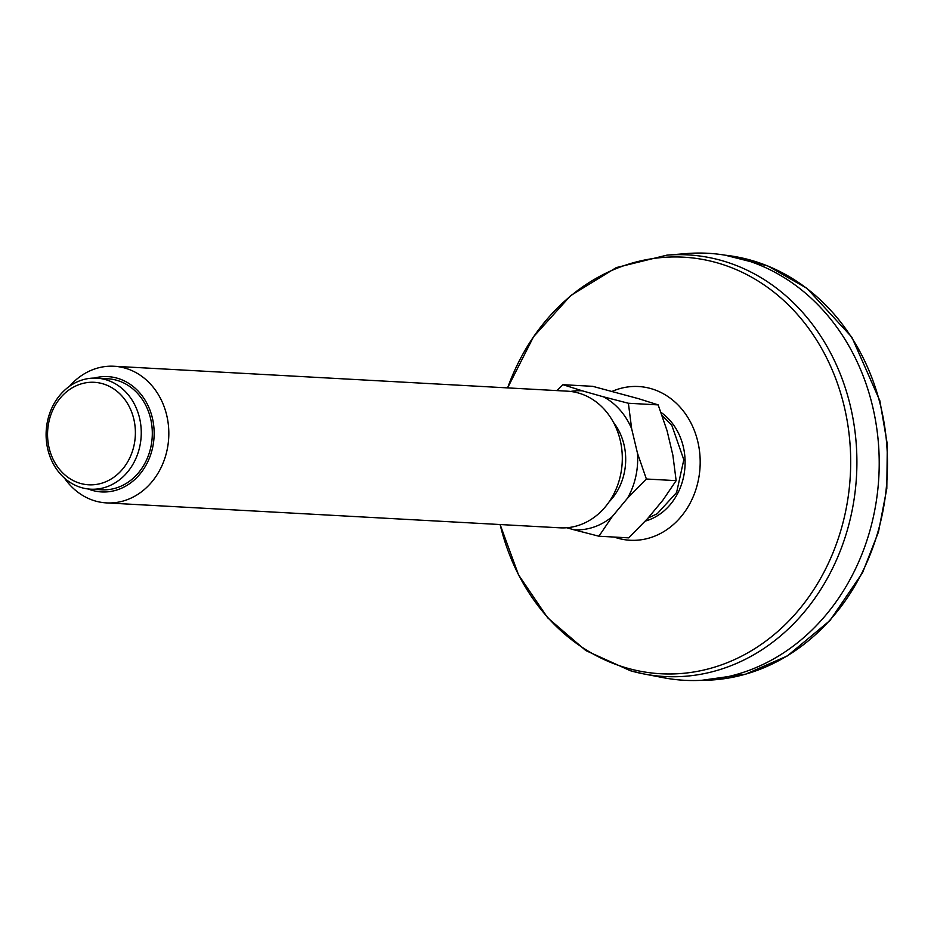 <?xml version="1.0" encoding="UTF-8"?>
<svg xmlns="http://www.w3.org/2000/svg" width="934" height="934" viewBox="0 0 934 934"><rect width="100%" height="100%" fill="white"/><g stroke="black" fill="none" stroke-linecap="round" stroke-linejoin="round"><path stroke-width="1.4" d="M666.911 255.145L686.794 253.558A213.828 182.901 93.1 0 1 742.285 259.033A213.828 182.901 93.1 0 1 874.924 509.252A213.828 182.901 93.1 0 1 663.479 677.71L643.888 673.951A211.131 180.589 -86.9 0 0 852.672 507.617A211.131 180.589 -86.9 0 0 721.702 260.563A211.131 180.589 -86.9 0 0 666.911 255.145L616.3 267.591L570.674 295.588L533.524 336.777L507.617 387.89A208.597 178.429 93.1 0 1 717.102 262.804A208.597 178.429 93.1 0 1 844.955 514.471A208.597 178.429 93.1 0 1 627.239 668.137A208.597 178.429 93.1 0 1 500.122 524.546L518.51 574.83L547.698 617.829L585.828 650.578L630.368 670.729L643.888 673.951A211.131 180.589 -86.9 0 1 630.742 670.822M81.702 487.688A55.596 47.552 -86.9 0 0 90.621 489.183A55.596 47.552 -86.9 0 0 140.66 441.537A55.596 47.552 -86.9 0 0 105.659 379.659A55.596 47.552 -86.9 0 0 96.727 378.153A55.596 47.552 -86.9 0 0 46.7 425.799A55.596 47.552 -86.9 0 0 81.702 487.688M80.417 483.415A51.323 43.898 -86.9 0 0 133.807 419.062A51.323 43.898 -86.9 0 0 60.185 398.176A51.323 43.898 -86.9 0 0 80.417 483.415M64.469 478.115A68.427 58.527 -86.9 0 0 95.525 501.068A68.427 58.527 -86.9 0 0 106.511 502.901A68.427 58.527 -86.9 0 0 168.085 444.269A68.427 58.527 -86.9 0 0 125.004 368.101A68.427 58.527 -86.9 0 0 114.03 366.256A68.427 58.527 -86.9 0 0 69.513 386.291M88.17 488.972A57.733 49.385 -86.9 0 0 92.303 490.373A57.733 49.385 -86.9 0 0 154.145 434.462A57.733 49.385 -86.9 0 0 94.264 378.095M114.03 366.256L567.498 391.183A68.427 58.527 93.1 0 1 578.485 393.027A68.427 58.527 93.1 0 1 621.565 469.195A68.427 58.527 93.1 0 1 559.98 527.827L106.511 502.901M631.664 428.753L628.384 403.254L603.411 396.81A69.606 59.531 93.1 0 1 631.664 428.753L637.467 453.2A69.606 59.531 93.1 0 1 627.485 498.231L646.375 479.014L637.467 453.2M598.916 536.221L612.179 516.689A69.606 59.531 93.1 0 1 573.931 529.776L598.916 536.221L628.687 537.856L647.566 518.639L662.883 500.18L676.146 480.648L646.375 479.014M570.557 391.451A69.606 59.531 93.1 0 1 582.302 390.821L562.945 384.691L556.862 390.599M562.945 384.691L592.716 386.326L638.809 398.76L658.166 404.889L667.063 430.702L672.865 455.15L676.146 480.648M613.475 422.401A55.596 47.552 93.1 0 1 609.108 501.838M96.727 378.153L107.795 378.772A55.596 47.552 93.1 0 1 116.715 380.266A55.596 47.552 93.1 0 1 151.717 442.144A55.596 47.552 93.1 0 1 101.689 489.79L90.621 489.183M582.302 390.821L603.411 396.81M573.931 529.776L566.775 527.745M627.485 498.231L612.179 516.689M658.166 404.889L628.384 403.254M660.992 412.373A59.356 50.775 93.1 0 1 684.4 472.265A59.356 50.775 93.1 0 1 645.324 521.079M612.272 391.323A76.973 65.847 93.1 0 1 650.881 388.591A76.973 65.847 93.1 0 1 697.581 483.555A76.973 65.847 93.1 0 1 614.198 537.062M751.018 260.236A213.104 182.282 93.1 0 1 885.794 492.627A213.104 182.282 93.1 0 1 701.726 680.302L745.717 674.15L787.315 655.948L830.011 620.48L862.584 572.647L878.462 531.995L886.821 488.552L887.3 444.187L879.875 400.814L851.855 337.186L806.999 288.384L767.876 265.992L725.099 255.18A213.104 182.282 93.1 0 1 751.018 260.236M648.068 518.031L657.174 513.782L676.59 492.568L683.816 459.75L671.721 425.052L662.101 415.455"/></g></svg>
